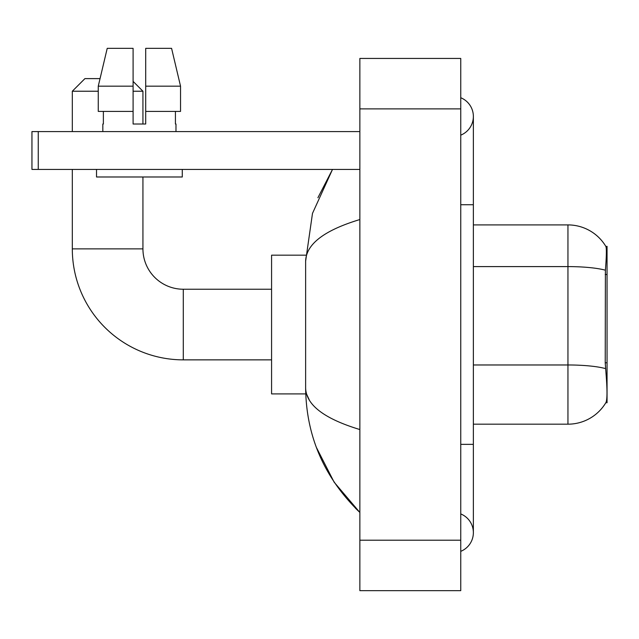 <?xml version="1.0" encoding="UTF-8"?>
<svg xmlns="http://www.w3.org/2000/svg" width="639" height="639" viewBox="0 0 639 639"><rect width="100%" height="100%" fill="white"/><g stroke="black" fill="none" stroke-linecap="round" stroke-linejoin="round"><path stroke-width="0.96" d="M607.05 362.776L605.221 362.776L606.036 373.727C607.306 389.526 607.306 399.071 606.036 402.362L605.812 402.738L607.05 402.738L607.05 246.35L605.9 246.51A44.139 44.139 0 0 0 567.951 224.912A44.139 44.139 0 0 1 605.812 246.35A44.139 44.139 0 0 0 567.951 224.912L473.363 224.912M606.036 402.362A44.139 44.139 0 0 1 567.951 424.176L473.363 424.176M605.221 362.776L605.405 270.209C606.491 256.487 606.659 248.587 605.9 246.51A44.139 44.139 0 0 0 567.951 224.912L567.951 266.599L473.363 266.599M142.936 124.014L145.708 124.014L142.936 124.014L142.936 91.225L133.096 91.225M180.541 111.402L180.541 86.177L171.579 48.348L180.541 86.177L180.541 111.402L145.708 111.402L145.708 48.348L171.579 48.348L180.541 86.177L145.708 86.177M98.262 91.225L72.311 91.225L84.923 78.613L100.051 78.613L107.224 48.348L98.262 86.177L107.224 48.348L133.096 48.348L133.096 124.014L145.708 124.014L145.708 111.402M271.575 359.861L183.289 359.861L183.289 289.235A40.361 40.361 0 0 1 142.936 248.875L142.936 176.987M183.289 289.235A40.361 40.361 0 0 1 142.936 248.875A40.361 40.361 0 0 0 183.289 289.235L271.575 289.235M183.289 359.861A110.986 110.986 0 0 1 72.311 248.875L72.311 169.423M133.096 81.385L142.936 91.225M72.311 131.586L72.311 91.225M305.738 255.177L271.575 255.177L271.575 393.912L305.738 393.912M38.252 169.423L31.95 169.423L31.95 131.586L38.252 131.586L38.252 169.423L359.861 169.423M359.861 131.586L38.252 131.586M102.831 124.014L103.374 124.014L102.831 124.014L102.831 131.586M175.981 124.014L175.429 124.014L175.981 124.014L175.981 131.586M175.429 111.402L175.429 124.014M145.708 124.014L133.096 124.014M103.374 124.014L103.374 111.402M96.521 169.423L96.521 176.987L182.283 176.987L182.283 169.423M133.096 111.402L98.262 111.402L98.262 86.177L133.096 86.177L133.096 111.402L133.096 86.177M460.751 444.361L473.363 444.361L473.363 116.45A20.176 20.176 0 0 1 460.751 135.156A20.176 20.176 0 0 0 460.751 97.743A20.176 20.176 0 0 1 473.363 116.45A20.176 20.176 0 0 0 460.751 97.743A20.176 20.176 0 0 1 473.363 116.45M460.751 551.345A20.176 20.176 0 0 0 460.751 513.932A20.176 20.176 0 0 1 460.751 551.345A20.176 20.176 0 0 0 473.363 532.638A20.176 20.176 0 0 1 460.751 551.345M359.861 219.544C324.189 230.304 306.105 244.194 305.626 261.231L305.626 387.857C306.033 404.838 324.109 418.729 359.861 429.544M359.861 590.652L460.751 590.652L460.751 58.437L359.861 58.437L359.861 590.652M305.626 261.231L312.487 213.386L332.504 169.423L317.91 197.739M316.377 447.404L334.165 482.221L359.861 512.462C324.245 477.884 306.169 436.357 305.626 387.857M309.412 400.214L306.52 393.912M607.05 274.49L605.221 274.49M567.951 424.176L567.951 266.599A44.139 7.668 180 0 1 605.405 270.209M605.54 368.615A44.139 7.668 180 0 0 567.951 364.973L473.363 364.973M72.311 248.875L142.936 248.875M460.751 204.736L473.363 204.736M359.861 540.211L460.751 540.211M359.861 108.886L460.751 108.886M473.363 444.361L473.363 532.638M359.861 512.462L355.468 508.229"/></g></svg>
